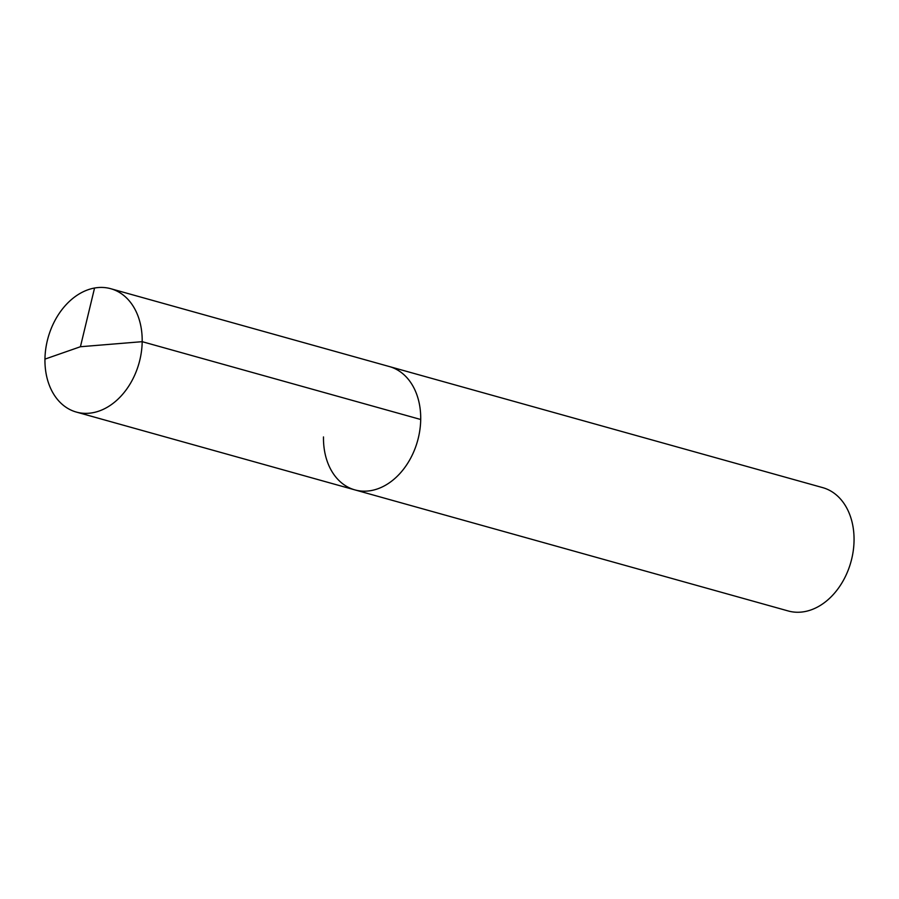 <?xml version="1.0" encoding="UTF-8"?>
<svg xmlns="http://www.w3.org/2000/svg" width="899" height="899" viewBox="0 0 899 899"><rect width="100%" height="100%" fill="white"/><g stroke="black" fill="none" stroke-linecap="round" stroke-linejoin="round"><path stroke-width="1.35" d="M354.869 489.888L76.336 412.068A64.031 47.209 105.6 0 0 142.188 341.676L80.427 346.733L142.188 341.676A64.031 47.209 -74.4 0 0 110.802 288.725L822.664 487.618A64.031 47.209 -74.4 0 1 854.05 540.569A64.031 47.209 105.6 0 1 788.198 610.96L354.869 489.888A64.031 47.209 105.6 0 0 420.71 419.496A64.031 47.209 -74.4 0 0 389.334 366.545A64.031 47.209 -74.4 0 1 420.71 419.496L142.188 341.676L420.71 419.496A64.031 47.209 105.6 0 1 354.869 489.888A64.031 47.209 105.6 0 1 323.483 436.936M110.802 288.725A64.031 47.209 -74.4 0 0 44.95 359.117A64.031 47.209 105.6 0 0 76.336 412.068M94.552 288.04L80.427 346.733L44.95 359.117"/></g></svg>
